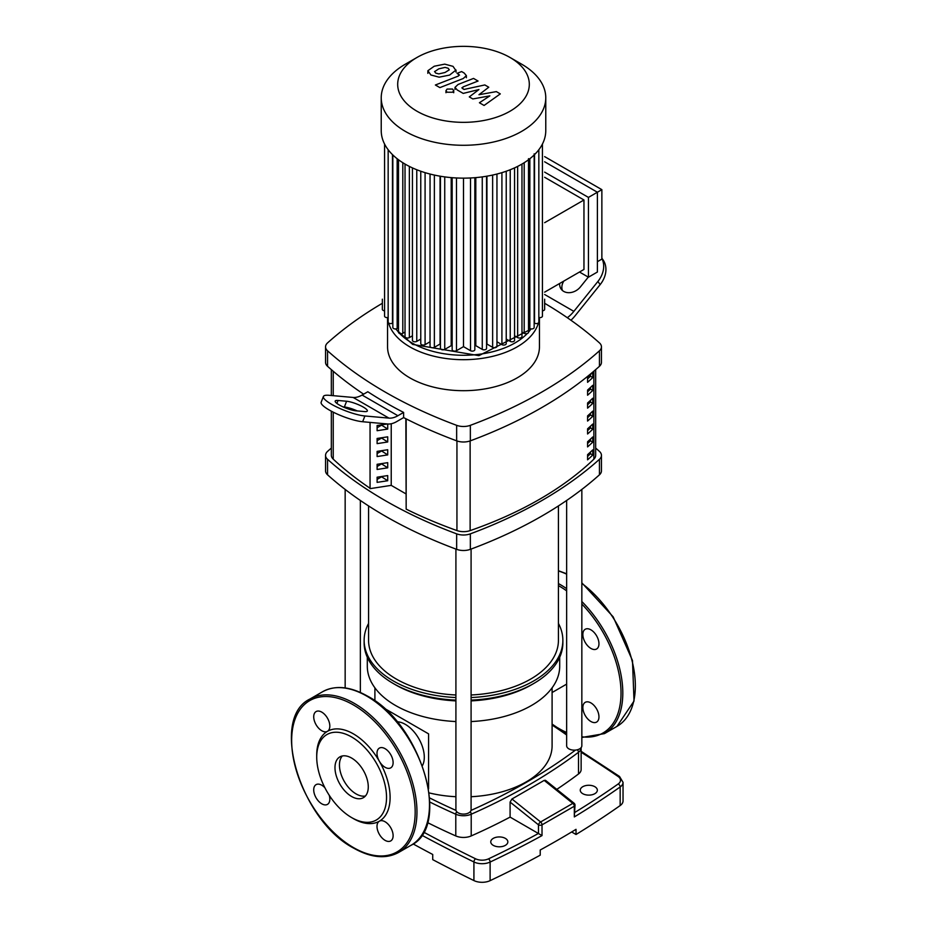 <?xml version="1.0" encoding="UTF-8"?>
<svg xmlns="http://www.w3.org/2000/svg" width="927" height="927" viewBox="0 0 927 927"><rect width="100%" height="100%" fill="white"/><g stroke="black" fill="none" stroke-linecap="round" stroke-linejoin="round"><path stroke-width="1.39" d="M331.333 411.182L331.333 455.296A12.654 7.312 0 0 0 333.233 459.143A411.356 237.497 0 0 0 370.058 488.262M587.579 382.318L587.579 377.15A362.306 209.178 0 0 0 592.759 372.387L592.759 377.556A362.306 209.178 180 0 1 587.579 382.318M587.579 378.911A359.143 207.347 0 0 0 590.464 376.223L592.759 377.556M590.464 376.223L590.464 374.543M587.579 395.238L587.579 390.07A362.306 209.178 0 0 0 592.759 385.308L592.759 390.476A362.306 209.178 180 0 1 587.579 395.238M587.579 391.831A359.143 207.347 0 0 0 590.464 389.143L592.759 390.476M590.464 389.143L590.464 387.463M587.579 408.147L587.579 402.99A362.306 209.178 0 0 0 592.759 398.228L592.759 403.396A362.306 209.178 180 0 1 587.579 408.147M587.579 404.751A359.143 207.347 0 0 0 590.464 402.063L592.759 403.396M590.464 402.063L590.464 400.371M587.579 421.067L587.579 415.899A362.306 209.178 0 0 0 592.759 411.136L592.759 416.304A362.306 209.178 180 0 1 587.579 421.067M587.579 417.671A359.143 207.347 0 0 0 590.464 414.983L592.759 416.304M590.464 414.983L590.464 413.291M587.579 433.987L587.579 428.819A362.306 209.178 0 0 0 592.759 424.056L592.759 429.224A362.306 209.178 180 0 1 587.579 433.987M587.579 430.591A359.143 207.347 0 0 0 590.464 427.903L592.759 429.224M590.464 427.903L590.464 426.211M587.579 446.907L587.579 441.739A362.306 209.178 0 0 0 592.759 436.976L592.759 442.144A362.306 209.178 180 0 1 587.579 446.907M587.579 443.512A359.143 207.347 0 0 0 590.464 440.812L592.759 442.144M590.464 440.812L590.464 439.131M587.579 459.827L587.579 454.659A362.306 209.178 0 0 0 592.759 449.896L592.759 455.064A362.306 209.178 180 0 1 587.579 459.827M587.579 456.42A359.143 207.347 0 0 0 590.464 453.732L592.759 455.064M590.464 453.732L590.464 452.052M406.165 418.888L406.165 509.132A411.356 237.497 0 0 0 456.941 530.568A12.654 7.312 0 0 0 470.128 530.615A362.306 209.178 0 0 0 593.859 459.189A12.654 7.312 0 0 0 595.667 455.424L595.667 369.63M493.257 845.354A8.54 4.936 180 0 1 490.754 841.867A8.54 4.936 180 0 1 496.026 837.313A8.54 4.936 180 0 1 505.342 838.379A8.54 4.936 180 0 1 507.845 841.867A8.54 4.936 180 0 1 502.573 846.432A8.54 4.936 180 0 1 493.257 845.354M582.759 793.686A8.54 4.936 180 0 1 580.256 790.198A8.54 4.936 180 0 1 585.528 785.644A8.54 4.936 180 0 1 594.844 786.71A8.54 4.936 180 0 1 597.347 790.198A8.54 4.936 180 0 1 592.063 794.752A8.54 4.936 180 0 1 582.759 793.686M575.018 805.204A2.526 2.526 0 0 0 574.08 803.222A2.526 1.159 128.7 0 0 572.828 803.373A2.526 1.495 58.5 0 1 574.323 806.212A2.526 1.46 -0 0 0 575.018 805.204L574.323 816.93A928.437 536.026 0 0 0 620.163 786.965L620.163 805.563A928.437 536.026 180 0 1 576.026 834.497L576.026 829.329A928.437 536.026 0 0 1 540.221 850.001L540.221 855.169A928.437 536.026 180 0 1 490.116 880.65L490.116 862.052A928.437 536.026 0 0 0 542.017 835.586L510.093 817.104A579.85 334.774 180 0 1 471.206 835.934A12.654 7.312 180 0 1 455.794 835.934A579.85 334.774 180 0 1 427.486 822.562M542.017 835.586L542.017 824.856A2.526 1.437 -118.6 0 0 540.615 821.971A2.526 1.159 128.7 0 0 538.483 824.833A2.526 1.46 0 0 0 542.017 824.856L574.323 806.212L574.323 816.93M510.093 817.104L510.093 802.075L511.959 798.993L544.184 780.395L545.482 780.302L574.08 803.222M471.206 835.934L471.206 814.23A579.85 334.774 0 0 0 578.518 752.272A12.654 7.312 0 0 0 581.136 747.822L581.136 769.526A12.654 7.312 180 0 1 578.518 773.975A579.85 334.774 180 0 1 556.791 789.364M620.163 805.563A12.654 7.312 0 0 0 623.037 800.94L623.037 782.33A12.654 7.312 0 0 1 620.163 786.965A2.526 1.599 -125.2 0 0 618.205 783.964A925.899 534.566 180 0 1 575.018 812.307M576.026 834.497L571.658 831.971M413.164 843.952A1425.32 822.898 0 0 0 432.724 854.474L432.724 859.642A1425.32 822.898 180 0 0 473.917 880.569A12.654 7.312 0 0 0 490.116 880.65M559.699 657.289L559.699 666.189A96.199 55.539 180 0 1 471.09 721.554M455.91 721.554A96.199 55.539 180 0 1 395.481 705.459A96.199 55.539 180 0 1 367.301 666.189L367.301 657.289M558.425 623.408A99.363 57.37 180 0 1 562.863 640.348L562.863 642.932A99.363 57.37 180 0 1 533.755 683.489L531.519 684.786A96.199 55.539 180 0 1 471.09 700.882M455.91 700.882A96.199 55.539 180 0 1 395.481 684.786L393.245 683.489A99.363 57.37 180 0 1 364.137 642.932L364.137 640.348A99.363 57.37 180 0 1 368.575 623.408M533.755 683.489A99.363 57.37 180 0 1 471.09 700.128M455.91 700.128A99.363 57.37 180 0 1 393.245 683.489L395.481 684.786M562.863 640.348A99.363 57.37 180 0 1 471.09 697.544M455.91 697.544A99.363 57.37 180 0 1 393.245 680.916A99.363 57.37 180 0 1 364.137 640.348M428.575 733.86L383.778 707.996L428.575 733.86L428.575 788.842M552.098 687.811L552.098 745.76A88.598 51.147 180 0 1 471.09 796.722M455.91 796.722A88.598 51.147 180 0 1 429.155 792.909M397.069 721.785A26.837 15.492 60 0 1 405.331 724.369A26.837 15.492 60 0 1 422.411 765.667M558.425 505.922L558.425 640.348A94.925 54.809 180 0 1 471.09 694.983M455.91 694.983A94.925 54.809 180 0 1 396.374 679.097A94.925 54.809 180 0 1 368.575 640.348L368.575 505.922M566.652 500.453L566.652 745.76A7.59 4.38 0 0 0 571.345 749.816A7.59 4.38 0 0 0 579.618 748.865A7.59 4.38 0 0 0 581.843 745.76L581.843 489.421M589.433 452.99A15.191 8.772 180 0 1 588.796 455.308M455.91 549.062L455.91 809.7A7.59 4.38 0 0 0 458.135 812.805A7.59 4.38 0 0 0 466.408 813.755A7.59 4.38 0 0 0 471.09 809.7L471.09 549.062M539.387 317.567A75.944 43.847 180 0 1 538.842 321.345M538.448 322.909A75.944 43.847 180 0 1 486.802 357.579A75.944 43.847 180 0 1 409.804 346.849A75.944 43.847 180 0 1 388.552 322.909M539.444 317.567L539.444 346.849A75.944 43.847 180 0 1 492.561 387.359A75.944 43.847 180 0 1 409.804 377.845A75.944 43.847 180 0 1 387.556 346.849L387.556 317.567M382.353 303.291A430.742 248.679 0 0 0 327.555 342.897A12.654 7.312 180 0 0 325.551 346.849L325.551 362.353A12.654 7.312 0 0 0 327.555 366.304L327.555 350.8A12.654 7.312 180 0 1 325.551 346.849M403.616 417.59L403.616 412.422A430.742 248.679 180 0 1 367.81 391.75L362.098 395.053L397.892 415.725A25.319 14.612 -60 0 1 388.946 418.123L364.89 415.98L362.654 421.739L387.753 423.987A25.319 14.612 120 0 0 396.698 421.588L403.616 417.59A430.742 248.679 180 0 0 456.652 440.835A12.654 7.312 0 0 0 470.348 440.835L470.348 425.331A12.654 7.312 180 0 1 456.652 425.331L456.652 440.835M327.555 350.8A430.742 248.679 0 0 0 456.652 425.331M363.639 394.172A430.742 248.679 180 0 1 327.555 366.304M599.445 366.304A12.654 7.312 0 0 0 601.449 362.353L601.449 346.849A12.654 7.312 180 0 1 599.445 350.8L599.445 366.304A430.742 248.679 180 0 1 470.348 440.835M544.647 303.291A430.742 248.679 0 0 1 599.445 342.897A12.654 7.312 180 0 1 601.449 346.849M599.445 474.821A12.654 7.312 0 0 0 601.449 470.858L601.449 455.354A12.654 7.312 180 0 1 599.445 459.317L599.445 474.821A430.742 248.679 180 0 1 470.348 549.34L470.348 533.848A430.742 248.679 0 0 0 599.445 459.317M595.667 448.077A430.742 248.679 0 0 1 599.445 451.403A12.654 7.312 180 0 1 601.449 455.354M331.333 448.077A430.742 248.679 0 0 0 327.555 451.403A12.654 7.312 180 0 0 325.551 455.354L325.551 470.858A12.654 7.312 0 0 0 327.555 474.821L327.555 459.317A12.654 7.312 180 0 1 325.551 455.354M327.555 459.317A430.742 248.679 0 0 0 456.652 533.848L456.652 549.34A12.654 7.312 0 0 0 470.348 549.34M470.348 533.848A12.654 7.312 180 0 1 456.652 533.848M406.165 509.132L405.852 418.737M405.852 493.813L391.229 485.366L370.058 488.645L370.058 422.399M456.652 549.34A430.742 248.679 180 0 1 327.555 474.821M470.348 425.331A430.742 248.679 0 0 0 599.445 350.8M387.706 423.975L387.706 429.074L381.24 424.902M387.706 429.074L377.115 430.707L377.115 425.539L387.382 423.952M377.115 427.729L381.24 425.342M387.706 441.994L377.115 443.627L377.115 438.459L387.706 436.826L387.706 441.994L381.24 437.822M377.115 440.638L381.24 438.262M387.706 454.902L377.115 456.547L377.115 451.379L387.706 449.734L387.706 454.902L381.24 450.742M377.115 453.558L381.24 451.182M387.706 467.822L377.115 469.468L377.115 464.3L387.706 462.654L387.706 467.822L381.24 463.662M377.115 466.478L381.24 464.091M387.706 480.742L377.115 482.376L377.115 477.208L387.706 475.574L387.706 480.742L381.24 476.571M377.115 479.398L381.24 477.011M391.229 485.366L391.229 423.755M388.158 321.345A75.944 43.847 180 0 1 387.613 317.567M403.616 412.422L397.892 415.725M364.89 415.98A25.319 5.353 21.2 0 1 337.822 407.532A25.319 5.353 21.2 0 1 323.396 396.489A25.319 5.353 21.2 0 1 329.085 395.308L353.141 397.451A25.319 14.612 120 0 0 362.098 395.053M355.945 410.812L364.496 411.576A12.654 2.677 21.2 0 0 367.347 410.985A12.654 2.677 21.2 0 0 360.128 405.458A12.654 2.677 21.2 0 0 346.594 401.24L338.042 400.476A12.654 2.677 21.2 0 0 335.192 401.067A12.654 2.677 21.2 0 0 342.399 406.594A12.654 2.677 21.2 0 0 355.945 410.812M343.048 406.883L344.357 406.999A12.654 2.677 -158.8 0 1 357.243 410.928M362.654 421.739A25.319 5.353 -158.8 0 1 335.586 413.303A25.319 5.353 -158.8 0 1 321.148 402.248L323.396 396.489M567.324 317.718A25.319 14.612 120 0 0 573.859 311.368L597.915 281.437L600.151 284.624L575.053 315.84A25.319 14.612 -60 0 1 570.928 320.232M588.297 277.103L580.406 286.918A12.654 9.977 144.9 0 1 561.102 289.027A12.654 9.977 144.9 0 1 559.641 283.488M563.801 281.09A12.654 9.977 -35.1 0 0 562.422 290.475M601.866 258.459A25.319 19.965 144.9 0 1 597.915 281.437M600.151 284.624A25.319 19.965 -35.1 0 0 602.956 259.734L601.866 258.181M510.035 57.486L521.681 64.195A82.271 47.497 180 0 1 545.771 97.787L545.771 130.649A82.271 47.497 180 0 1 521.669 164.23A82.271 47.497 180 0 1 432.017 174.531A82.271 47.497 180 0 1 381.229 130.649L381.229 97.787A82.271 47.497 180 0 1 405.319 64.195L416.965 57.474A65.817 37.995 180 0 1 510.035 57.486A65.817 37.995 180 0 1 510.035 111.217A65.817 37.995 180 0 1 416.965 111.217A65.817 37.995 180 0 1 416.965 57.486A65.817 37.995 180 0 1 416.965 57.474L405.319 64.195A82.271 47.497 180 0 1 405.331 64.195M545.771 97.787A82.271 47.497 180 0 1 521.669 131.367A82.271 47.497 180 0 1 432.017 141.669A82.271 47.497 180 0 1 381.229 97.787M597.394 272.028L588.436 277.196L588.436 197.405L597.394 192.237L597.394 272.028M544.647 161.796L597.394 192.237L601.866 189.664L601.866 259.108L597.394 261.692M544.647 292.144L583.964 269.444L583.964 199.989L544.647 222.689M544.647 177.289L583.964 199.989M544.647 156.628L601.866 189.664M588.436 197.405L544.647 172.121M579.491 272.028L588.436 277.196M492.631 175.064L492.631 347.335L486.942 344.044L486.942 176.176M482.26 176.895L482.26 349.409L475.806 345.678L475.806 177.613M451.194 177.613L451.194 345.678L444.74 349.409A2.526 1.46 180 0 1 441.982 349.722A2.526 1.46 180 0 1 440.429 348.378L440.429 176.234M440.058 176.176L440.058 344.044L434.369 347.335A2.526 1.46 180 0 1 431.611 347.66A2.526 1.46 180 0 1 430.047 346.304L430.047 174.044M412.445 335.806L409.352 337.602A2.526 1.46 0 0 1 406.594 337.915A2.526 1.46 0 0 1 405.029 336.559L405.029 164.067M463.5 178.146L463.5 346.64L456.49 350.696A2.526 1.46 180 0 1 453.72 351.009A2.526 1.46 180 0 1 452.167 349.653L452.167 177.694M430.047 341.773L425.087 344.635A2.526 1.46 180 0 1 422.33 344.948A2.526 1.46 180 0 1 420.765 343.604L420.765 171.24M420.765 339.073L416.768 341.379A2.526 1.46 180 0 1 414.01 341.692A2.526 1.46 180 0 1 412.445 340.336L412.445 167.891M398.483 159.757L398.483 332.283A2.526 1.46 0 0 0 400.047 333.627A2.526 1.46 0 0 0 402.805 333.314L405.029 332.028M392.839 154.971L392.839 327.486A2.526 1.46 0 0 0 394.404 328.83A2.526 1.46 0 0 0 397.162 328.517L398.483 327.752M388.158 149.722L388.158 322.121A2.526 1.46 0 0 0 389.722 323.477A2.526 1.46 0 0 0 392.48 323.152L392.839 322.944M382.353 299.189L382.353 309.351A2.526 1.46 0 0 0 384.578 310.8M384.578 144.056L384.578 316.13A2.526 1.46 0 0 0 388.158 317.463M544.647 299.189L544.647 309.351A2.526 1.46 180 0 1 542.422 310.8M542.422 144.056L542.422 316.13A2.526 1.46 180 0 1 538.842 317.463M538.842 149.722L538.842 322.121A2.526 1.46 180 0 1 537.278 323.477A2.526 1.46 180 0 1 534.52 323.152L534.161 322.944M534.161 153.859L534.161 327.486A2.526 1.46 180 0 1 532.596 328.83A2.526 1.46 180 0 1 529.838 328.517L528.517 327.752M528.517 158.656L528.517 332.283A2.526 1.46 180 0 1 526.953 333.627A2.526 1.46 180 0 1 524.195 333.314L521.971 332.028M514.555 335.806L517.648 337.602A2.526 1.46 0 0 0 520.406 337.915A2.526 1.46 0 0 0 521.971 336.559L521.971 164.067M463.5 346.64L470.51 350.696A2.526 1.46 0 0 0 473.28 351.009A2.526 1.46 0 0 0 474.833 349.653L474.833 177.694M482.26 349.409A2.526 1.46 0 0 0 485.018 349.722A2.526 1.46 0 0 0 486.571 348.378L486.571 176.234M492.631 347.335A2.526 1.46 0 0 0 495.389 347.66A2.526 1.46 0 0 0 496.953 346.304L496.953 174.044M496.953 341.773L501.913 344.635A2.526 1.46 0 0 0 504.67 344.948A2.526 1.46 0 0 0 506.235 343.604L506.235 171.24M506.235 339.073L510.232 341.379A2.526 1.46 0 0 0 512.99 341.692A2.526 1.46 0 0 0 514.555 340.336L514.555 167.891M434.578 71.483L435.736 73.082L438.784 73.917L445.053 72.48L449.294 69.826L448.158 68.25L445.087 67.393L438.761 68.853L434.554 71.669M455.957 70.626L453.025 66.35L444.728 64.137L434.242 66.234L427.903 70.695L430.881 74.983L439.131 77.173L449.572 75.087L456.026 70.035L456.026 72.132M427.903 70.695L427.834 73.349M458.784 74.345L458.436 76.026L435.377 85.006L439.896 87.613L463.291 78.505L466.374 75.632L464.195 73.048L461.623 71.564L457.046 73.337L459.537 75.145M452.585 89.05L447.104 89.062L445.968 90.637L447.104 92.225L452.585 92.225L453.72 90.637L452.585 89.05M462.596 88.644L462.944 86.953L478.065 81.043L473.535 78.424L458.065 84.484L455.006 87.358L457.208 89.954L463.21 93.407L478.935 89.548L469.282 96.906L472.816 98.946L489.873 95.863L479.421 102.758L484.079 105.458L500.302 93.894L496.351 91.611L478.969 94.716L488.772 87.231L484.821 84.948L464.01 89.456L461.843 87.833M342.306 755.968A23.546 13.592 -120 0 0 339.456 765.088A23.546 13.592 -120 0 0 348.285 787.162A23.546 13.592 -120 0 0 365.423 796.003M334.983 767.672A23.546 13.592 -120 0 0 345.25 791.357A23.546 13.592 -120 0 0 363.396 797.672A23.546 13.592 -120 0 0 368.274 786.896A23.546 13.592 -120 0 0 357.996 763.199A23.546 13.592 -120 0 0 339.85 756.895A23.546 13.592 -120 0 0 334.983 767.672M351.623 817.579L353.419 818.622A51.889 29.965 -120 0 0 379.363 821.195A51.889 29.965 -120 0 0 379.363 821.183L379.363 821.183A11.391 6.582 -120 0 0 377.613 830.314A11.391 6.582 -120 0 0 385.064 840.349A11.391 6.582 -120 0 0 390.754 840.916A11.391 6.582 -120 0 0 392.503 831.786A11.391 6.582 -120 0 0 385.064 821.751A11.391 6.582 -120 0 0 379.363 821.183A11.391 6.582 -120 0 0 379.363 821.195A51.889 29.965 -120 0 0 390.105 797.429A51.889 29.965 -120 0 0 379.363 761.276A51.889 29.965 -120 0 0 379.363 761.264A51.889 29.965 -120 0 0 327.474 731.31A51.889 29.965 -120 0 0 316.721 755.065L316.721 757.127A49.363 28.505 -120 0 0 351.623 817.579A49.363 28.505 -120 0 0 386.536 797.429A49.363 28.505 -120 0 0 351.623 736.977A49.363 28.505 -120 0 0 316.721 757.127M379.363 761.264L379.363 761.264A11.391 6.582 -120 0 0 379.363 761.276A11.391 6.582 -120 0 0 390.754 767.846A11.391 6.582 -120 0 0 393.118 762.631A11.391 6.582 -120 0 0 388.146 751.16A11.391 6.582 -120 0 0 379.363 748.112A11.391 6.582 -120 0 0 376.999 753.327A11.391 6.582 -120 0 0 379.363 761.264L379.363 761.264M327.474 731.31A11.391 6.582 -120 0 0 329.212 722.179A11.391 6.582 -120 0 0 321.773 712.133A11.391 6.582 -120 0 0 316.072 711.577A11.391 6.582 -120 0 0 314.334 720.708A11.391 6.582 -120 0 0 321.773 730.743A11.391 6.582 -120 0 0 327.474 731.31L327.474 731.31M324.867 787.718A11.391 6.582 -120 0 0 316.072 784.648A11.391 6.582 -120 0 0 313.72 789.862A11.391 6.582 -120 0 0 318.691 801.334A11.391 6.582 -120 0 0 327.474 804.381A11.391 6.582 -120 0 0 329.827 799.167A11.391 6.582 -120 0 0 329.212 795.227M590.905 702.909A11.391 6.582 60 0 1 598.344 712.944A11.391 6.582 60 0 1 596.606 722.075A11.391 6.582 60 0 1 590.905 721.507A11.391 6.582 60 0 1 582.851 707.556A11.391 6.582 60 0 1 590.905 702.909M582.851 634.485A11.391 6.582 60 0 1 585.215 629.271A11.391 6.582 60 0 1 593.987 632.318A11.391 6.582 60 0 1 598.958 643.778A11.391 6.582 60 0 1 596.606 648.993A11.391 6.582 60 0 1 587.822 645.945A11.391 6.582 60 0 1 582.851 634.485M333.233 459.143L333.233 412.167M333.233 395.678L333.233 371.263M456.941 440.939L456.941 530.568M593.859 371.182L593.859 459.189M470.128 530.615L470.128 440.916M538.436 833.466A925.899 534.566 180 0 1 488.506 858.854A10.127 5.852 180 0 1 475.551 858.784A1422.783 821.438 180 0 1 423.616 832.122M544.184 780.395L572.828 803.373L540.615 821.971L511.959 798.993M510.093 802.075L538.483 824.833L538.483 833.489M577.243 749.792A2.526 1.645 -127 0 1 578.518 752.272L578.518 773.975M429.838 802.04A579.85 334.774 0 0 0 455.794 814.23A2.526 1.263 -66.1 0 1 456.71 811.658M456.003 810.418A577.324 333.314 180 0 1 429.641 797.938M455.794 835.934L455.794 814.23A12.654 7.312 0 0 0 471.206 814.23A2.526 1.263 -113.9 0 0 470.29 811.658M575.482 750.082A577.324 333.314 180 0 1 470.997 810.418M552.098 725.041A577.324 333.314 180 0 1 566.652 734.995M488.506 858.854A2.526 1.309 64.7 0 1 490.116 862.052A12.654 7.312 0 0 1 473.917 861.971L473.917 880.569M475.551 858.784A2.526 1.333 116 0 0 473.917 861.971A1425.32 822.898 0 0 1 421.75 835.181M581.136 751.333L619.526 776.467A2.526 1.576 124.3 0 0 618.1 776.49A10.127 5.852 180 0 1 618.205 783.964M581.136 752.26A1422.783 821.438 180 0 1 618.1 776.49M338.042 400.476L336.895 403.419M346.594 401.24L344.357 406.999M353.141 397.451L388.946 418.123M544.647 294.508L573.859 311.368M527.231 333.558A72.781 42.016 180 0 1 514.96 342.967A72.781 42.016 180 0 1 412.04 342.967A72.781 42.016 180 0 1 399.769 333.558M398.483 332.144A72.781 42.016 180 0 1 395.956 328.9M531.044 328.9A72.781 42.016 180 0 1 528.517 332.144M409.352 166.408L409.352 337.602M456.49 177.972L456.49 350.696M444.74 176.895L444.74 349.409M434.369 175.064L434.369 347.335M425.087 172.654L425.087 344.635M416.768 169.745L416.768 341.379M402.805 162.712L402.805 333.314M397.162 158.737L397.162 328.517M392.48 154.624L392.48 323.152M534.52 154.624L534.52 323.152M529.838 158.737L529.838 328.517M524.195 162.712L524.195 333.314M517.648 166.408L517.648 337.602M470.51 177.972L470.51 350.696M501.913 172.654L501.913 344.635M510.232 169.745L510.232 341.379M429.491 804.671A88.598 51.159 -120 0 0 366.837 696.154A88.598 51.159 -120 0 0 322.538 691.762L310.012 699.004A88.598 51.159 -120 0 1 354.311 703.384A88.598 51.159 -120 0 1 416.965 811.901A88.598 51.159 -120 0 1 398.61 852.458L411.136 845.227A88.598 51.159 -120 0 0 429.491 804.671M415.169 811.901A87.335 50.417 -120 0 0 353.419 704.937A87.335 50.417 -120 0 0 291.657 740.592A87.335 50.417 -120 0 0 353.419 847.556A87.335 50.417 -120 0 0 415.169 811.901M566.652 590.87A87.335 50.417 -120 0 0 559.259 586.096A87.335 50.417 -120 0 0 558.425 585.621M557.625 727.741A87.335 50.417 -120 0 0 559.259 728.715A87.335 50.417 -120 0 0 566.652 732.469M566.652 588.68A88.598 51.159 -120 0 0 560.163 584.543A88.598 51.159 -120 0 0 558.425 583.57M581.843 582.84L613.164 616.826L632.481 660.545L634.022 701.055L616.988 726.386L604.462 733.616A88.598 51.159 -120 0 0 622.805 693.06A88.598 51.159 -120 0 0 581.843 601.53M616.988 726.386A88.598 51.159 -120 0 0 635.343 685.818A88.598 51.159 -120 0 0 581.843 583.373M566.652 574.161A88.598 51.159 -120 0 0 558.425 570.974M581.843 736.803A87.335 50.417 -120 0 0 621.02 693.06A87.335 50.417 -120 0 0 581.843 604.068M331.333 395.505L331.333 369.63M566.652 733.952L552.098 724.08M619.526 776.467L623.037 782.33M552.098 692.527L566.652 684.114M374.902 687.811L374.902 700.893M589.433 454.705L589.433 452.979M360.348 500.453L360.348 692.446M345.157 489.421L345.157 687.927M531.438 328.934L478.923 355.644L412.689 344.415L395.562 328.934M392.839 323.743L392.584 323.094M534.415 323.094L534.161 323.743M466.374 77.729L466.374 75.632M453.72 92.735L453.72 90.637M445.968 92.735L445.968 90.637M455.006 89.456L455.006 87.358M322.538 691.762C335.25 684.926 350.221 686.374 367.474 696.096C420.904 723.778 451.716 826.073 411.136 845.227M310.012 699.004C269.433 718.147 300.244 820.441 353.674 848.135C370.927 857.857 385.91 859.294 398.61 852.458M558.425 570.719L566.652 573.801M561.658 730.476L566.652 732.933M581.843 737.452L604.462 733.616"/></g></svg>
